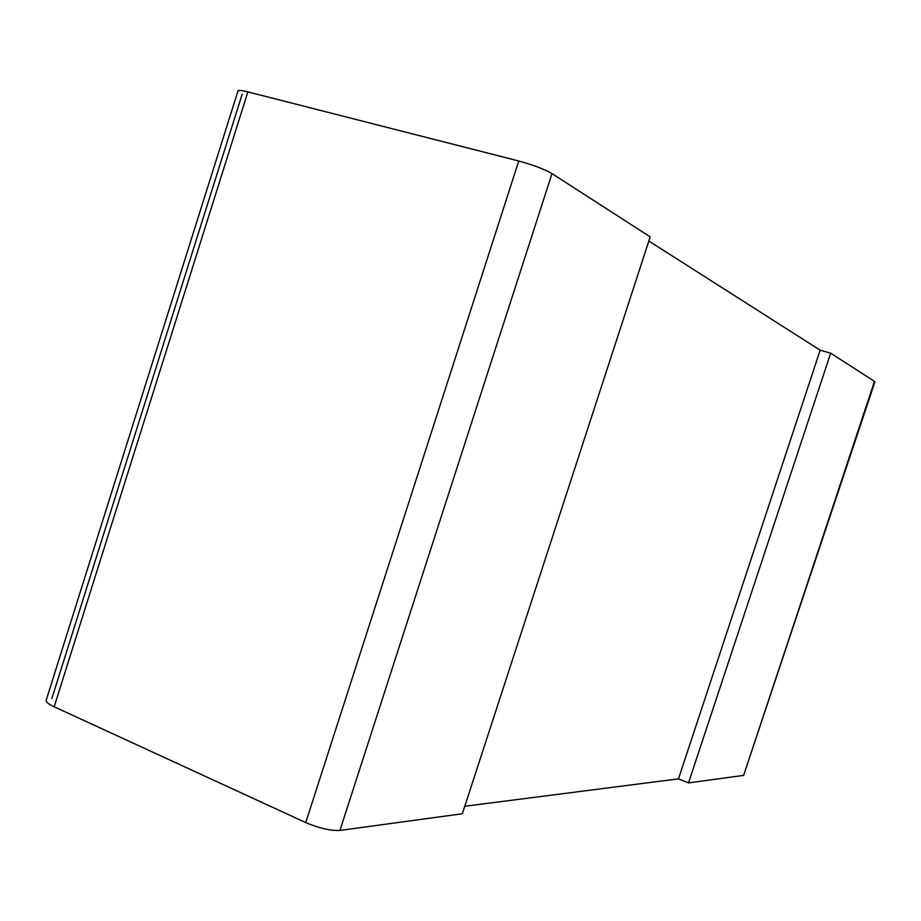 <?xml version="1.0" encoding="UTF-8"?>
<svg xmlns="http://www.w3.org/2000/svg" width="921" height="921" viewBox="0 0 921 921"><rect width="100%" height="100%" fill="white"/><g stroke="black" fill="none" stroke-linecap="round" stroke-linejoin="round"><path stroke-width="1.38" d="M54.166 706.787L305.749 822.58L518.753 160.991L247.876 91.904L54.166 706.787C48.157 704.012 45.532 701.698 46.303 699.833L46.05 700.639C46.499 702.47 49.204 704.519 54.166 706.787L247.876 91.904L518.753 160.991C533.075 164.917 544.15 169.119 551.99 173.597L339.941 830.431L462.342 813.75L650.191 236.87L551.99 173.597L650.191 236.87L462.342 813.75L339.941 830.431C330.662 830.88 319.265 828.267 305.749 822.58L54.166 706.787M51.864 698.498L242.154 94.241M237.917 91.11C238.09 89.993 241.406 90.258 247.876 91.904C242.545 90.534 239.276 90.12 238.067 90.672L237.917 91.11M551.99 173.597C544.15 169.119 533.075 164.917 518.753 160.991L305.749 822.58C319.265 828.267 330.662 830.88 339.941 830.431L551.99 173.597M744.018 774.216L743.627 775.39L688.517 782.896L743.627 775.39L874.478 381.375L830.684 353.169L688.517 782.896L830.684 353.169L820.162 350.187L678.478 778.844L688.517 782.896L678.478 778.844L820.162 350.187L830.684 353.169L874.478 381.375L874.259 382.019M874.881 381.95L743.627 775.39L874.881 381.95M464.771 806.266L678.478 778.844L464.771 806.266M820.162 350.187L648.845 241.014L820.162 350.187M238.067 90.672L46.05 700.639"/></g></svg>
